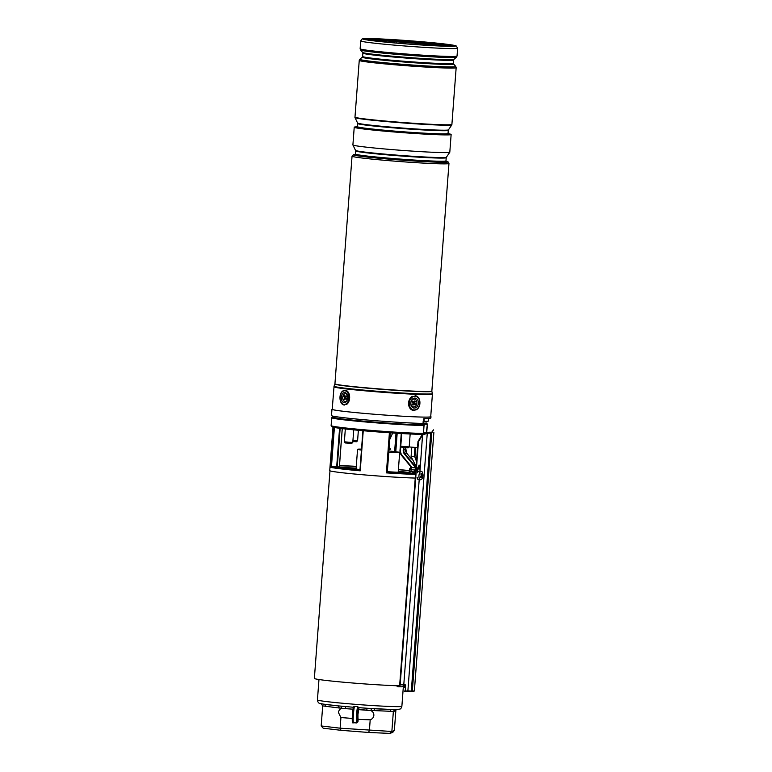 <?xml version="1.0" encoding="UTF-8"?>
<svg xmlns="http://www.w3.org/2000/svg" width="772" height="772" viewBox="0 0 772 772"><rect width="100%" height="100%" fill="white"/><g stroke="black" fill="none" stroke-linecap="round" stroke-linejoin="round"><path stroke-width="1.16" d="M361.518 449.15A21.124 0.772 4.3 0 0 357.629 449.246A21.124 0.772 4.3 0 0 357.552 449.304A21.124 0.772 4.3 0 0 361.45 450.047M388.789 452.324A21.124 0.772 4.3 0 0 399.616 452.527A21.124 0.772 4.3 0 0 399.684 452.469A21.124 0.772 4.3 0 0 388.895 450.983M404.76 685.864A47.005 1.718 -175.7 0 1 403.273 685.874M399.857 685.826A47.005 1.718 -175.7 0 1 347.265 682.544A47.005 1.718 -175.7 0 1 314.368 678.424L329.982 470.823M425.517 433.131L426.762 432.214L427.36 424.33A0.531 0.502 100.4 0 0 426.868 423.76L426.964 424.32L424.571 424.156L423.992 426.24M423.683 423.423A46.745 1.708 -175.7 0 1 424.957 423.635L424.571 424.156A46.214 1.689 4.3 0 0 423.635 423.992M333.002 427.128L329.731 470.63A47.275 1.727 4.3 0 0 362.435 474.732A47.275 1.727 4.3 0 0 415.249 478.061M415.925 468.98A47.275 1.727 -175.7 0 1 415.857 468.98L415.77 467.861L411.196 467.504A1.052 0.84 -88.5 0 0 411.138 467.494L416.04 467.562A42.257 1.544 -175.7 0 1 411.196 467.504L411.013 471.393L414.67 472.088L415.452 474.375A47.275 1.727 -175.7 0 1 386.386 472.879L387.312 471.953M363.245 430.728L360.235 470.833A47.275 1.727 -175.7 0 1 330.918 467.359L332.172 466.404L336.669 467.031M423.982 425.497L423.982 425.507A49.263 1.795 -175.7 0 1 368.659 422.245A49.263 1.795 -175.7 0 1 331.719 417.72L331.12 425.613A49.263 1.795 4.3 0 0 331.149 425.681A49.263 1.795 4.3 0 0 368.939 430.207A49.263 1.795 4.3 0 0 423.384 433.41L423.982 425.507L423.558 424.938L421.493 425.256L421.763 424.774A46.745 1.708 -175.7 0 1 367.414 421.512A46.745 1.708 -175.7 0 1 334.43 417.247A46.745 1.708 -175.7 0 1 334.913 417.15M419.64 467.726L417.835 467.581M339.304 467.581L338.956 466.22M422.593 434.153L423.394 433.41M423.519 432.552L425.806 432.957M334.749 417.942L334.604 417.584C334.324 419.061 402.608 424.87 421.744 424.774L423.567 424.938L423.857 421.367M415.857 468.98L415.452 474.375L413.773 473.4L408.533 472.85A42.778 1.563 -175.7 0 1 387.255 471.711L408.465 472.84A1.583 1.168 92 0 1 408.533 472.85L411.013 471.393L409.565 471.229L409.768 468.604L411.138 469.694L414.834 469.984L415.761 468.816M413.01 471.557L412.759 473.178A46.214 1.689 4.3 0 1 386.946 471.817M414.834 469.984L413.773 473.4M410.993 467.562A1.052 0.811 -106.2 0 0 410.646 467.562L411.138 467.494A1.052 0.84 -88.5 0 0 410.887 467.542M410.646 467.562L409.758 468.643M417.044 477.781A4.227 1.969 95.4 0 0 418.434 479.566L418.077 479.644M431.751 432.957L433.488 429.869L431.239 432.899L427.263 433.024L422.101 434.79L417.999 441.468L418.443 441.787L422.564 434.974L427.254 433.304L431.751 432.957L412.335 691.172A2376.708 86.802 4.3 0 0 414.381 690.872L433.883 432.204M429.464 433.073L429.522 432.214L431.509 432.272M429.522 432.214L424.967 433.767M419.958 471.219L420.238 467.485L419.659 467.446L418.964 465.159M404.625 687.698L404.837 684.88M413.937 691.355L411.891 691.654A0.531 0.521 -98.2 0 1 411.775 691.664L407.838 691.384L407.886 690.872L404.364 691.172L405.223 690.708L405.657 684.918L403.775 684.851L419.206 479.634M420.238 467.485L422.564 434.974M421.329 471.354A4.227 1.969 95.4 0 0 419.35 473.535A4.227 1.969 95.4 0 0 419.138 477.974A4.227 1.969 95.4 0 0 420.528 479.759A4.227 1.969 95.4 0 0 422.786 476.478A4.227 1.969 95.4 0 0 422.921 475.002A4.227 1.969 95.4 0 0 422.718 473.139A4.227 1.969 95.4 0 0 421.329 471.354L419.235 471.152A4.227 1.969 95.4 0 0 417.44 472.85L417.845 467.475L419.254 465.12L420.19 466.471M396.692 685.739A2.113 1.872 -89.7 0 0 400.166 684.832L418.443 441.787M398.294 686.771L401.72 686.781A2.113 1.872 -89.7 0 0 403.592 684.851L403.775 684.851M418.125 479.644L417.102 477.27M397.3 685.758A1.583 1.409 90.3 0 0 399.703 684.783L417.999 441.468M413.821 691.355L414.381 690.872A2376.708 86.802 4.3 0 0 414.467 690.419L414.467 690.438A0.531 0.531 -173.6 0 0 414.467 690.419M355.988 706.525L357.754 706.669A41.476 1.515 -175.7 0 1 355.988 706.525A41.476 1.515 -175.7 0 1 354.232 706.39L355.988 706.525M340.896 730.293L323.198 728.199L321.181 725.95L340.124 728.199L340.925 717.545L338.474 712.604C338.725 710.462 339.776 709.043 341.62 708.32L352.987 709.207M357.947 714.496L358.758 709.343L370.888 710.607C372.924 711.63 373.909 713.212 373.86 715.374C373.59 717.516 372.365 719.002 370.193 719.832L357.976 719.35L357.947 714.496M321.075 703.668L323.806 704.189A39.169 1.428 -175.7 0 0 337.586 705.82L337.673 705.83A2.113 1.612 -83.2 0 1 339.043 707.992L322.696 705.897L321.181 725.95M323.902 704.189L338.155 705.878M337.586 705.82L353.479 707.248M353.402 706.978L354.232 706.39L353.402 706.978A7.662 0.627 -85.5 0 0 352.322 716.59A7.662 0.627 -85.5 0 0 352.727 721.26M357.754 706.669L358.739 707.654L366.893 708.233M358.189 718.896L357.976 721.666A7.662 0.627 94.5 0 1 357.571 717.005A7.662 0.627 94.5 0 1 358.652 707.384L358.739 707.654A39.169 1.428 -175.7 0 0 366.883 708.242L367.559 708.291M370.888 710.607L366.903 710.279L366.903 708.242L391.742 709.497M318.971 679.524L317.437 699.934A42.344 1.544 4.3 0 0 357.803 704.518A42.344 1.544 4.3 0 0 401.72 706.399A42.344 1.544 4.3 0 0 401.874 706.284C401.343 708.165 400.591 709.111 399.635 709.14L395.081 709.632A2.113 2.104 -109.6 0 0 393.691 711.466L394.974 709.468L395.949 709.516L392.639 709.526M366.903 710.279L358.883 709.651L358.864 707.606M344.891 706.515L345.595 706.573L345.605 708.609L339.043 707.992M341.62 708.32L341.031 706.042M323.198 728.199L341.012 730.312L340.124 728.199L391.858 731.48L394.347 730.592L395.853 710.539L393.691 711.466M392.909 732.435L389.667 733.39L391.858 731.48L393.363 711.427L370.907 710.433L371.554 708.435M340.973 730.302L368.572 732.464L369.392 730.486L370.193 719.832M357.976 721.666L356.635 722.949A8.714 0.714 -85.5 0 1 356.577 714.525A8.714 0.714 -85.5 0 1 357.561 706.65M352.254 718.433L340.925 717.545M322.696 705.897L321.162 703.726C319 703.746 317.755 702.481 317.437 699.934M324.143 704.247A2.113 1.612 -83.2 0 1 325.263 706.361M375.327 708.773A2.113 1.37 -87.5 0 0 373.947 710.722M391.587 709.507A2.113 1.37 -87.5 0 0 390.294 711.446M396.065 709.536A2.113 2.104 -109.6 0 0 395.505 710.819M396.19 709.536L395.853 710.539M394.347 730.592L392.012 732.56M421.29 475.398L422.39 475.523A8.975 5.722 -12.5 0 0 422.689 474.645A8.704 7.315 172.2 0 0 422.602 474.22A8.704 7.315 172.2 0 0 422.477 473.796A8.975 3.899 164.1 0 1 422.12 474.462L421.821 474.346A8.975 6.195 -153.2 0 0 421.261 473.332A8.704 2.046 140.3 0 1 420.827 473.921A8.975 6.311 46.5 0 1 421.261 475.089L421.165 475.755A8.975 4.999 157.4 0 1 420.412 476.594A8.704 3.262 60.7 0 1 420.528 477.019A8.704 3.262 60.7 0 1 420.624 477.434A8.975 4.632 -6.2 0 0 421.435 476.816L420.412 476.585M422.39 475.523L422.284 476.189L420.923 476.034M421.734 476.932L421.734 476.932A8.975 5.462 37.2 0 1 421.84 477.897A8.704 6.099 21.4 0 0 422.274 477.308A8.975 7.035 -144.3 0 0 422.284 476.189M421.01 474.365L422.12 474.462M421.213 474.925L422.689 474.645M421.753 477.038L422.274 477.308M418.897 423.317L418.762 424.725M430.728 416.504A49.649 1.814 -175.7 0 1 430.979 416.706A49.649 1.814 -175.7 0 1 377.276 414.487A49.649 1.814 -175.7 0 1 331.96 409.266A49.649 1.814 -175.7 0 1 332.24 409.102M430.979 416.706L430.882 417.97A49.649 1.814 -175.7 0 1 423.992 418.376L422.921 423.423A49.649 1.814 -175.7 0 1 376.804 420.798A49.649 1.814 -175.7 0 1 331.487 415.577L331.96 409.266M423.818 421.821L426.762 422.043L426.829 421.309M446.013 161.145A47.536 1.737 -175.7 0 1 448.03 161.802A47.536 1.737 -175.7 0 1 416.832 161.087A47.536 1.737 -175.7 0 1 364.384 156.639A47.536 1.737 -175.7 0 1 353.219 154.67A47.536 1.737 -175.7 0 1 355.303 154.323M448.03 161.802L448.021 161.888A47.536 1.737 -175.7 0 1 416.822 161.174A47.536 1.737 -175.7 0 1 364.384 156.726A47.536 1.737 -175.7 0 1 353.219 154.757L353.219 154.67M448.05 133.643A48.597 1.776 -175.7 0 1 451.137 134.511L449.806 152.2A48.597 1.776 -175.7 0 1 449.796 152.238A48.597 1.776 -175.7 0 1 417.44 151.437A48.597 1.776 -175.7 0 1 364.307 146.921A48.597 1.776 -175.7 0 1 352.9 144.953A48.597 1.776 -175.7 0 1 352.9 144.914L354.223 127.226A48.597 1.776 -175.7 0 1 357.417 126.83M451.137 134.511A48.597 1.776 -175.7 0 1 419.244 133.778A48.597 1.776 -175.7 0 1 365.638 129.233A48.597 1.776 -175.7 0 1 354.223 127.226M451.871 124.832A48.597 1.776 -175.7 0 1 451.852 124.861A48.597 1.776 -175.7 0 1 419.495 124.07A48.597 1.776 -175.7 0 1 366.362 119.554A48.597 1.776 -175.7 0 1 354.966 117.576A48.597 1.776 -175.7 0 1 354.956 117.537L354.975 117.257A48.588 1.776 4.3 0 0 366.391 119.264A48.588 1.776 4.3 0 0 419.92 123.809A48.588 1.776 4.3 0 0 451.881 124.553L451.9 124.408A48.597 1.776 4.3 0 1 420.007 123.674A48.597 1.776 4.3 0 1 366.401 119.129A48.597 1.776 4.3 0 1 354.985 117.122L354.985 117.267A48.597 1.776 -175.7 0 1 354.985 117.238A48.597 1.776 -175.7 0 0 366.391 119.264A48.597 1.776 -175.7 0 0 419.997 123.819A48.597 1.776 -175.7 0 0 451.89 124.543A48.597 1.776 -175.7 0 1 451.89 124.543L451.871 124.832M333.909 386.811A49.389 1.805 -175.7 0 0 345.509 388.847A49.389 1.805 -175.7 0 0 399.993 393.469A49.389 1.805 -175.7 0 0 432.407 394.212L430.718 416.687A49.389 1.805 -175.7 0 1 398.304 415.954A49.389 1.805 -175.7 0 1 343.82 411.331A49.389 1.805 -175.7 0 1 332.221 409.285L334.054 386.193A49.292 1.805 4.3 0 0 345.624 388.248A49.292 1.805 4.3 0 0 400.263 392.88A49.292 1.805 4.3 0 0 432.359 393.585L431.857 391.308A48.626 1.776 -175.7 0 1 400.195 390.613A48.626 1.776 -175.7 0 1 346.3 386.048A48.626 1.776 -175.7 0 1 334.884 384.012L334.054 386.193M366.632 39.758A45.162 1.65 -175.7 0 1 400.919 41.244A45.162 1.65 -175.7 0 1 443.678 45.008A45.162 1.65 -175.7 0 1 451.958 46.175M374.902 40.916A45.162 1.65 -175.7 0 1 364.297 39.054A45.162 1.65 -175.7 0 1 393.932 39.729A45.162 1.65 -175.7 0 1 443.755 43.956A45.162 1.65 -175.7 0 1 454.361 45.828A45.162 1.65 -175.7 0 1 424.725 45.152A45.162 1.65 -175.7 0 1 374.902 40.916M400.813 43.425L400.871 42.653A0.531 0.531 -109.6 0 0 400.388 42.093L396.712 41.804A0.531 0.531 -109.6 0 0 396.152 42.286L396.094 43.029M420.759 44.892L420.817 44.216A0.531 0.531 70.4 0 1 421.377 43.734L425.054 44.014A0.531 0.531 70.4 0 1 425.536 44.583L425.488 45.191M343.405 392.958A5.018 3.242 -87.5 0 0 341.407 399.462A5.018 3.242 -87.5 0 0 345.538 402.289A5.018 3.242 -87.5 0 0 347.101 400.407A5.018 3.242 -87.5 0 0 347.332 395.081A5.018 3.242 -87.5 0 0 343.405 392.958M413.232 398.535A5.018 3.821 96.8 0 0 410.965 405.136A5.018 3.821 96.8 0 0 415.896 407.684A5.018 3.821 96.8 0 0 418.173 401.073A5.018 3.821 96.8 0 0 413.232 398.535M388.982 449.748L390.4 449.227L389.011 449.323M352.929 440.571L357.581 440.773L356.452 441.748L352.852 441.594M357.581 440.773L358.372 430.284M409.189 446.901L408.06 447.876L402.125 447.48L400.764 446.264L409.189 446.901L410.164 433.98M351.656 443.456L345.335 442.983L344.36 441.854L352.785 442.481L351.656 443.456M345.325 428.942L344.36 441.854M416.523 461.067L414.738 456.522M414.728 456.609L411.09 456.57L411.794 447.2L411.09 456.58L416.118 466.52M417.536 447.606L409.121 446.959M428.721 418.337L428.528 420.981A47.536 1.737 -175.7 0 1 423.992 421.377L423.114 421.338M423.992 421.377L424.214 418.376M416.494 461.511L414.738 456.609L415.423 447.48L414.728 456.619M415.934 399.944A3.966 3.02 -83.2 0 1 416.127 405.503A3.966 3.02 -83.2 0 1 411.843 406.111A3.966 3.02 -83.2 0 1 411.65 400.552A3.966 3.02 -83.2 0 1 415.934 399.944M414.96 404.924L415.5 404.103L414.94 403.476A0.849 0.647 -83.2 0 1 414.892 402.289L415.413 401.508L414.815 400.851L414.303 401.633A0.849 0.647 -83.2 0 1 413.387 401.758L412.817 401.131L412.267 401.951L412.837 402.579A0.849 0.647 -83.2 0 1 412.875 403.766L412.364 404.547L412.962 405.203L413.474 404.422A0.849 0.647 -83.2 0 1 414.39 404.296L414.96 404.924M412.943 403.659A1.216 0.926 -83.2 0 1 413.695 403.901M413.927 401.923L413.097 402.173A1.216 0.926 -83.2 0 1 412.316 401.942L413.387 401.758M414.41 401.469L415.413 401.508M414.168 404.132L413.86 403.659A1.216 0.926 -83.2 0 1 413.802 401.961L414.892 402.289M414.226 404.055L415.5 404.103M347.226 400.108A3.966 2.557 92.5 0 1 343.511 400.639A3.966 2.557 92.5 0 1 343.415 395.052A3.966 2.557 92.5 0 1 347.043 394.685A3.966 2.557 92.5 0 1 347.429 395.389M346.155 399.626L346.155 398.169A0.849 0.55 92.5 0 1 346.136 396.972L346.088 395.525L345.634 396.277A0.849 0.55 92.5 0 1 344.862 396.364L344.399 395.698L343.926 396.49L344.399 397.155A0.849 0.55 92.5 0 1 344.418 398.342L343.965 399.105L344.466 399.8L344.91 399.037A0.849 0.55 92.5 0 1 345.682 398.96L346.155 399.626M345.219 398.767L346.232 398.458A1.216 0.782 92.5 0 1 346.348 398.429M344.872 399.105L343.965 399.105M345.441 396.683L345.605 396.924A1.216 0.782 92.5 0 1 345.634 398.632L344.418 398.342M345.007 396.499L343.926 396.49M346.136 396.972A1.216 0.782 92.5 0 1 346.059 396.943L345.084 396.538M424.957 423.635L426.868 423.76A48.733 1.776 4.3 0 0 423.703 423.259L426.926 423.77A0.531 0.531 0 0 1 427.36 424.33L426.733 432.185M331.719 417.72L334.942 416.851A48.733 1.776 4.3 0 0 332.462 417.092A48.733 1.776 4.3 0 0 366.903 421.541A48.733 1.776 4.3 0 0 423.558 424.938M420.122 469.038A47.275 1.727 -175.7 0 1 417.729 469.019M386.386 472.879L389.406 432.774M330.918 467.359L333.929 427.341M339.323 467.301L342.228 428.585M356.133 468.141A41.196 1.505 4.3 0 0 341.359 467.581M394.627 451.581L396.007 433.208M409.141 472.474A41.196 1.505 4.3 0 0 398.275 471.306M337.248 466.973L340.153 428.315L337.229 466.963M400.784 446.293L400.485 450.356A6.871 6.842 -109.6 0 0 402.029 455.248L412.113 467.523M415.548 467.562L404.528 454.148A5.809 5.79 70.4 0 1 403.225 450.008L403.399 447.615M403.968 447.673L403.795 450.037L405.503 449.42A5.279 5.259 70.4 0 0 406.699 453.183L411.466 458.993L406.699 453.183L404.982 453.801L416.06 467.282M339.468 465.873A42.778 1.563 -175.7 0 1 356.259 466.491M356.268 466.356A46.214 1.689 4.3 0 0 339.487 465.632L356.268 466.356M398.4 469.665A42.778 1.563 -175.7 0 1 409.594 470.843M409.614 470.659A46.214 1.689 4.3 0 0 398.41 469.521L409.614 470.659M359.984 469.569A42.778 1.563 -175.7 0 1 335.762 466.684M332.172 466.404A46.214 1.689 4.3 0 0 359.974 469.704M423.567 424.938A0.531 0.531 0 0 1 424.05 425.507L423.452 433.382L422.573 434.211A0.531 0.531 0 0 1 422.207 434.356C401.884 434.298 331.497 428.682 331.979 426.646A48.356 1.766 4.3 0 0 369.055 431.094A48.356 1.766 4.3 0 0 422.506 434.231L422.207 434.356A47.98 1.756 -175.7 0 1 369.315 431.258A47.98 1.756 -175.7 0 1 332.356 426.839M425.237 433.179L423.481 433.063L425.237 433.179M334.401 427.437L331.458 466.597M336.679 466.867L339.583 428.248M389.821 432.803L386.868 472.088M387.332 471.711L390.256 432.831L387.332 471.711M359.955 469.984L362.908 430.699L359.955 470.013M396.74 433.246L395.361 451.668M395.785 451.726L397.175 433.275L395.785 451.726M400.002 450.298L401.266 433.517L400.002 450.308L401.662 455.567A7.392 7.363 70.4 0 1 400.002 450.308L400.485 450.356M426.395 431.992L427.36 424.33M405.503 449.42L405.628 447.799L406.699 453.183M401.662 455.567L411.466 467.504L401.662 455.567L402.029 455.248M417.806 467.89A46.214 1.689 4.3 0 0 419.63 467.89M403.225 450.008L403.795 450.037A5.279 5.259 -109.6 0 0 404.982 453.801L404.528 454.148M409.575 471.229L408.465 472.84M427.254 433.304L407.886 690.872L412.335 691.172A0.531 0.521 -98.2 0 1 411.891 691.654L411.1 691.625M411.273 691.635L430.699 433.372M400.166 684.832L403.592 684.851M354.416 706.409A8.714 0.714 94.5 0 0 353.431 714.274A8.714 0.714 94.5 0 0 353.489 722.698L356.635 722.949M353.325 707.229A39.169 1.428 -175.7 0 1 345.586 706.573M391.809 709.507A39.169 1.428 -175.7 0 1 375.472 708.783M352.987 709.188L345.605 708.609M389.667 733.39L368.611 732.464M368.543 732.464L341.012 730.312M421.898 474.462L421.058 474.49M355.033 154.603L355.39 154.043A45.423 1.66 4.3 0 0 366.053 155.915A45.423 1.66 4.3 0 0 416.166 160.171A45.423 1.66 4.3 0 0 445.984 160.856L446.255 161.464M445.019 161.116A46.214 1.689 -175.7 0 1 422.149 161.348A46.214 1.689 -175.7 0 1 365.397 156.677A46.214 1.689 -175.7 0 1 356.297 154.448M355.622 150.897L355.525 150.395A45.567 1.66 4.3 0 0 366.227 152.248A45.567 1.66 4.3 0 0 416.04 156.484A45.567 1.66 4.3 0 0 446.38 157.227L446.216 157.71A45.423 1.66 -175.7 0 1 416.407 157.034A45.423 1.66 -175.7 0 1 366.295 152.779A45.423 1.66 -175.7 0 1 355.622 150.897L355.39 154.043M357.089 127.235L357.446 126.666A45.423 1.66 4.3 0 0 368.119 128.548A45.423 1.66 4.3 0 0 418.231 132.803A45.423 1.66 4.3 0 0 448.04 133.479L448.31 134.087M447.084 133.749A46.214 1.689 -175.7 0 1 424.214 133.981A46.214 1.689 -175.7 0 1 367.453 129.31A46.214 1.689 -175.7 0 1 358.353 127.071M357.687 123.53L357.59 123.028A45.567 1.66 4.3 0 0 368.283 124.881A45.567 1.66 4.3 0 0 418.096 129.117A45.567 1.66 4.3 0 0 448.445 129.86L448.271 130.343A45.423 1.66 -175.7 0 1 418.463 129.667A45.423 1.66 -175.7 0 1 368.35 125.411A45.423 1.66 -175.7 0 1 357.687 123.53L357.446 126.666M447.779 161.695L448.966 163.461A48.597 1.776 -175.7 0 1 417.073 162.728A48.597 1.776 -175.7 0 1 363.458 158.183A48.597 1.776 -175.7 0 1 352.051 156.166L334.932 383.809A48.597 1.776 4.3 0 0 346.348 385.817A48.597 1.776 4.3 0 0 399.954 390.371A48.597 1.776 4.3 0 0 431.847 391.095L431.857 391.308M454.004 59.309L453.675 59.975A45.529 1.66 -175.7 0 1 423.789 59.29A45.529 1.66 -175.7 0 1 373.561 55.024A45.529 1.66 -175.7 0 1 362.869 53.143L362.637 52.438A45.837 1.669 4.3 0 0 373.378 54.272A45.837 1.669 4.3 0 0 423.162 58.518A45.837 1.669 4.3 0 0 454.004 59.309L456.455 57.205A48.125 1.756 -175.7 0 1 424.079 56.366A48.125 1.756 -175.7 0 1 371.805 51.917A48.125 1.756 -175.7 0 1 360.534 49.987L360.128 48.771A48.597 1.776 4.3 0 0 371.535 50.778A48.597 1.776 4.3 0 0 425.15 55.333A48.597 1.776 4.3 0 0 457.034 56.057L456.455 57.205M362.869 53.143L362.618 56.481A45.529 1.66 4.3 0 0 373.31 58.363A45.529 1.66 4.3 0 0 423.538 62.629A45.529 1.66 4.3 0 0 453.425 63.314L453.647 64.018A45.837 1.669 -175.7 0 1 424.368 63.439A45.837 1.669 -175.7 0 1 373.021 59.097A45.837 1.669 -175.7 0 1 362.29 57.147L359.839 59.251A48.125 1.756 4.3 0 0 371.1 61.306A48.125 1.756 4.3 0 0 425.025 65.861A48.125 1.756 4.3 0 0 455.76 66.469L456.165 67.685A48.597 1.776 -175.7 0 1 424.272 66.961A48.597 1.776 -175.7 0 1 370.666 62.407A48.597 1.776 -175.7 0 1 359.25 60.399L354.985 117.122M422.361 43.328A0.531 0.531 70.4 0 1 422.583 43.3L429.811 43.56L421.165 43.763A47.536 1.737 4.3 0 0 402.106 42.296M373.899 40.877A46.484 1.698 4.3 0 0 439.21 45.982A46.484 1.698 4.3 0 0 444.768 44.004A46.484 1.698 4.3 0 0 379.448 38.889A46.484 1.698 4.3 0 0 373.899 40.877M360.717 40.897L362.107 39.005C363.342 38.918 360.273 38.484 371.062 38.6C386.994 38.88 426.607 41.784 444.855 44.014C457.304 45.567 455.982 45.953 456.155 45.905L457.632 48.182A48.597 1.776 -175.7 0 1 425.739 47.459A48.597 1.776 -175.7 0 1 372.133 42.914A48.597 1.776 -175.7 0 1 360.717 40.897L360.128 48.771M447.355 46.175A42.778 1.563 -175.7 0 0 433.324 44.535L433.661 44.014L426.26 43.589A0.531 0.531 70.4 0 1 426.742 44.158L433.324 44.535L433.237 45.635M367.684 39.941A43.309 1.583 -175.7 0 1 391.211 40.694L391.394 41.254L396.798 41.727M391.211 40.694L397.918 41.37A0.531 0.531 -109.6 0 0 397.696 41.398L396.499 41.833M401.98 43.522L402.077 42.228L400.871 42.653M395.775 40.897L401.363 41.534L402.077 42.228A0.531 0.531 -109.6 0 0 401.594 41.659L400.388 42.093M397.918 41.37L396.712 41.804M395.756 40.897L401.594 41.659M371.178 40.453A42.778 1.563 -175.7 0 1 391.394 41.254L391.298 42.595M433.661 44.014A43.309 1.583 -175.7 0 1 450.887 46.195M425.536 44.583L426.742 44.158L426.655 45.268M422.583 43.3L421.377 43.734M426.26 43.589L425.054 44.014M345.933 404.007A6.871 4.439 -87.5 0 0 348.664 395.11A6.871 4.439 -87.5 0 0 343.009 391.24A6.871 4.439 -87.5 0 0 340.278 400.137A6.871 4.439 -87.5 0 0 345.933 404.007M345.402 390.275A7.392 4.777 92.5 0 1 349.629 396.528A7.392 4.777 92.5 0 1 346.454 404.518M344.293 405.01A7.392 4.777 92.5 0 1 340.606 401.247M416.388 409.363A6.871 5.23 96.8 0 0 419.505 400.33A6.871 5.23 96.8 0 0 412.74 396.847A6.871 5.23 96.8 0 0 409.633 405.889A6.871 5.23 96.8 0 0 416.388 409.363M412.267 396.325A7.392 5.636 -83.2 0 0 408.591 404.267A7.392 5.636 -83.2 0 0 413.358 410.414L416.311 409.787C421.724 407.153 420.865 396.036 415.095 395.727A7.392 5.636 -83.2 0 1 419.852 401.729A7.392 5.636 -83.2 0 1 416.388 409.681M414.246 456.821L414.95 447.442M412.615 404.161L413.474 404.422M413.86 403.659L414.94 403.476M346.599 398.786L345.682 398.96M345.605 396.924L344.399 397.155M346.435 396.47L345.634 396.277M357.552 449.304L356.056 469.202M399.684 452.469L398.188 472.368M339.371 467.214L342.276 428.585M331.979 426.646L331.149 425.681M336.003 466.722L360.35 469.608M414.467 690.438L414.371 690.969M404.403 691.172L407.838 691.384M401.874 706.284L403.409 685.874M374.864 708.754L375.404 708.773M368.582 732.464L389.763 733.4M353.412 706.872C352.35 712.363 351.395 725.111 353.489 722.698M422.786 476.478A8.975 8.975 0 0 0 422.921 475.002M418.434 479.566L420.528 479.759M421.087 474.558L422.014 474.529M420.499 476.498L421.608 476.749M334.961 416.513L334.874 417.691M446.216 157.71L445.984 160.856M446.38 157.227L449.796 152.238M448.271 130.343L448.04 133.479M448.445 129.86L451.852 124.861M448.966 163.461L431.847 391.095M432.407 394.212L432.359 393.585M362.618 56.481L362.29 57.147M457.632 48.182L457.034 56.057M453.675 59.975L453.425 63.314M453.647 64.018L455.76 66.469M456.165 67.685L451.9 124.408M362.637 52.438L360.534 49.987M359.25 60.399L359.839 59.251M353.479 154.603L352.051 156.166M357.59 123.028L354.966 117.576M355.525 150.395L352.9 144.953M402.106 42.199L402.009 43.522M345.2 390.256L343.135 390.806C338.252 393.334 339.255 405.136 344.544 405.03M389.204 446.756L390.4 449.217M389.754 439.5L392.707 432.995M401.72 433.546L400.764 446.264M353.74 429.84L352.785 442.481M414.979 456.503L415.664 447.49M418.878 423.538L418.791 424.725M414.255 404.181L413.493 403.737"/></g></svg>
